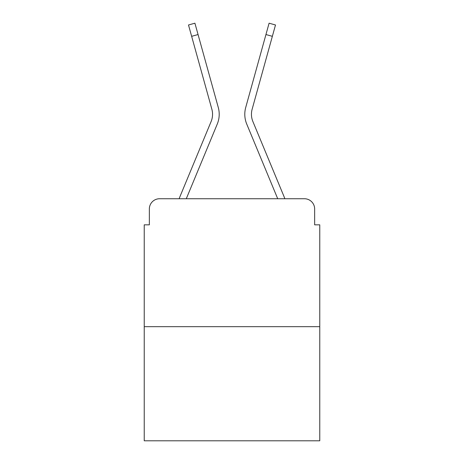 <?xml version="1.0" encoding="UTF-8"?>
<svg xmlns="http://www.w3.org/2000/svg" width="464" height="464" viewBox="0 0 464 464"><rect width="100%" height="100%" fill="white"/><g stroke="black" fill="none" stroke-linecap="round" stroke-linejoin="round"><path stroke-width="0.7" d="M149.35 208.968L149.35 224.837L149.35 208.968A10.237 10.237 0 0 1 159.587 198.737L179.162 198.737A32.242 32.242 0 0 1 179.957 196.614L211.108 121.551A18.937 18.937 0 0 0 211.862 109.231L188.5 24.981L194.909 23.2L198.058 34.545L191.644 36.32M319.766 326.679L144.234 326.679L144.234 440.8L319.766 440.8L319.766 224.837L314.65 224.837L314.65 208.968A10.237 10.237 0 0 0 304.413 198.737L159.587 198.737M144.234 326.679L144.234 224.837L149.35 224.837M186.284 198.737L217.251 124.103L186.284 198.737L217.251 124.103L186.284 198.737L217.251 124.103L186.284 198.737L217.251 124.103L186.284 198.737L217.251 124.103L186.284 198.737L217.251 124.103L186.284 198.737L217.251 124.103L186.284 198.737L217.251 124.103L186.284 198.737L217.251 124.103L186.284 198.737L217.251 124.103L186.284 198.737L217.251 124.103L186.284 198.737L217.251 124.103L186.284 198.737L192.084 198.737M271.916 198.737L277.716 198.737L246.749 124.103A25.59 25.59 0 0 1 245.723 107.457L269.091 23.2L275.5 24.981L272.356 36.32L265.942 34.545M252.892 121.551A18.937 18.937 0 0 1 252.138 109.231A18.937 18.937 0 0 0 252.892 121.551A18.937 18.937 0 0 1 252.138 109.231A18.937 18.937 0 0 0 252.892 121.551A18.937 18.937 0 0 1 252.138 109.231A18.937 18.937 0 0 0 252.892 121.551A18.937 18.937 0 0 1 252.138 109.231A18.937 18.937 0 0 0 252.892 121.551A18.937 18.937 0 0 1 252.138 109.231A18.937 18.937 0 0 0 252.892 121.551A18.937 18.937 0 0 1 252.138 109.231A18.937 18.937 0 0 0 252.892 121.551A18.937 18.937 0 0 1 252.138 109.231A18.937 18.937 0 0 0 252.892 121.551A18.937 18.937 0 0 1 252.138 109.231A18.937 18.937 0 0 0 252.892 121.551A18.937 18.937 0 0 1 252.138 109.231A18.937 18.937 0 0 0 252.892 121.551A18.937 18.937 0 0 1 252.138 109.231A18.937 18.937 0 0 0 252.892 121.551A18.937 18.937 0 0 1 252.138 109.231A18.937 18.937 0 0 0 252.892 121.551A18.937 18.937 0 0 1 252.138 109.231A18.937 18.937 0 0 0 252.892 121.551L284.043 196.614A32.242 32.242 0 0 1 284.838 198.737L304.413 198.737M314.65 224.837L314.65 208.968M211.108 121.551A18.937 18.937 0 0 0 211.862 109.231A18.937 18.937 0 0 1 211.108 121.551A18.937 18.937 0 0 0 211.862 109.231A18.937 18.937 0 0 1 211.108 121.551A18.937 18.937 0 0 0 211.862 109.231A18.937 18.937 0 0 1 211.108 121.551A18.937 18.937 0 0 0 211.862 109.231A18.937 18.937 0 0 1 211.108 121.551A18.937 18.937 0 0 0 211.862 109.231A18.937 18.937 0 0 1 211.108 121.551A18.937 18.937 0 0 0 211.862 109.231A18.937 18.937 0 0 1 211.108 121.551A18.937 18.937 0 0 0 211.862 109.231A18.937 18.937 0 0 1 211.108 121.551A18.937 18.937 0 0 0 211.862 109.231A18.937 18.937 0 0 1 211.108 121.551A18.937 18.937 0 0 0 211.862 109.231A18.937 18.937 0 0 1 211.108 121.551A18.937 18.937 0 0 0 211.862 109.231A18.937 18.937 0 0 1 211.108 121.551A18.937 18.937 0 0 0 211.862 109.231A18.937 18.937 0 0 1 211.108 121.551A18.937 18.937 0 0 0 211.862 109.231M277.716 198.737L246.749 124.103M217.251 124.103A25.59 25.59 0 0 0 218.277 107.457L198.058 34.545M252.138 109.231L272.356 36.32"/></g></svg>
